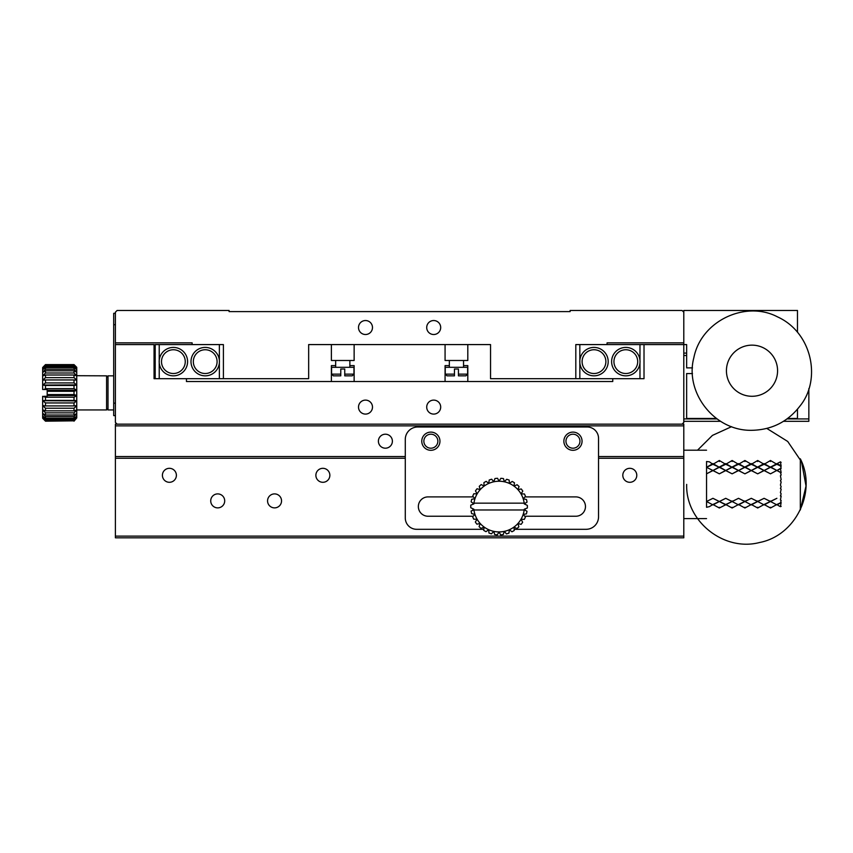 <?xml version="1.0" encoding="UTF-8"?>
<svg xmlns="http://www.w3.org/2000/svg" width="853" height="853" viewBox="0 0 853 853"><rect width="100%" height="100%" fill="white"/><g stroke="black" fill="none" stroke-linecap="round" stroke-linejoin="round"><path stroke-width="1.28" d="M405.282 456.547L115.4 456.547L115.4 537.827L683.797 537.827L683.797 456.547L598.539 456.547M473.148 516.236L428.025 516.236A9.66 9.66 0 0 1 418.354 506.565A9.66 9.66 0 0 1 428.025 496.904L473.383 496.904M514.156 529.308L586.064 529.308A12.475 12.475 0 0 0 598.539 516.833L598.539 438.357A11.366 11.366 0 0 0 587.173 426.99L417.757 426.99A12.475 12.475 0 0 0 405.282 439.466L405.282 517.931A11.366 11.366 0 0 0 416.648 529.308L483.832 529.308M439.956 441.204A9.095 9.095 0 0 1 426.319 449.083A9.095 9.095 0 0 1 426.319 433.324A9.095 9.095 0 0 1 439.956 441.204M582.055 441.204A9.095 9.095 0 0 1 568.418 449.083A9.095 9.095 0 0 1 568.418 433.324A9.095 9.095 0 0 1 582.055 441.204M524.755 516.236L575.807 516.236A9.66 9.66 0 0 0 585.467 506.565A9.66 9.66 0 0 0 575.807 496.904L524.99 496.904M579.944 441.204A6.984 6.984 0 0 1 569.463 447.26A6.984 6.984 0 0 1 569.463 435.147A6.984 6.984 0 0 1 579.944 441.204M437.856 441.204A6.984 6.984 0 0 1 427.364 447.26A6.984 6.984 0 0 1 427.364 435.147A6.984 6.984 0 0 1 437.856 441.204M378.401 441.204A6.984 6.984 0 0 1 388.883 435.147A6.984 6.984 0 0 1 388.883 447.26A6.984 6.984 0 0 1 378.401 441.204M159.223 378.679L159.223 344.58L223.401 344.58L223.401 378.679L186.455 378.679L186.455 381.526L612.753 381.526L612.753 378.679L575.807 378.679L575.807 344.58L607.069 344.58L607.069 342.874L683.797 342.874L683.797 422.448L682.091 424.154L115.4 424.154L115.4 425.86L683.797 425.86L683.797 456.547M115.4 425.86L115.4 456.547M683.797 425.86L683.797 424.154L682.091 424.154M344.751 374.136L353.952 374.136L352.214 375.842L344.751 375.842L344.751 369.018L340.774 369.018L340.774 375.842L333.31 375.842L331.572 374.136L340.774 374.136M353.952 374.136L353.952 367.312L331.572 367.312L331.572 374.136M331.39 344.58L331.39 360.488L354.134 360.488L354.134 344.58M223.401 378.679L308.658 378.679L308.658 344.58L490.539 344.58L490.539 378.679L575.807 378.679M445.074 344.58L445.074 360.488L467.807 360.488L467.807 344.58M467.636 367.312L445.245 367.312L445.245 374.136L454.446 374.136L454.446 369.018L458.434 369.018L458.434 374.136L467.636 374.136L467.636 367.312M445.245 374.136L446.983 375.842L454.446 375.842L454.446 374.136M467.636 374.136L465.887 375.842L458.434 375.842L458.434 374.136M159.223 344.58L155.193 344.58L155.193 378.679M187.585 361.629A14.213 14.213 0 0 1 166.271 373.934A14.213 14.213 0 0 1 166.271 349.325A14.213 14.213 0 0 1 187.585 361.629M185.261 361.629A11.878 11.878 0 0 1 167.444 371.919A11.878 11.878 0 0 1 167.444 351.34A11.878 11.878 0 0 1 185.261 361.629M219.36 344.58L219.36 360.361M219.36 362.898L219.36 378.679M190.997 361.629A14.213 14.213 0 0 1 205.21 347.416A14.213 14.213 0 0 1 219.424 361.629A14.213 14.213 0 0 1 205.21 375.842A14.213 14.213 0 0 1 190.997 361.629M217.088 361.629A11.878 11.878 0 0 1 199.271 371.919A11.878 11.878 0 0 1 199.271 351.34A11.878 11.878 0 0 1 217.088 361.629M192.138 344.58L192.138 342.874L115.4 342.874L115.4 422.448L117.106 424.154M115.4 403.16L113.694 403.16L113.694 415.624L115.4 415.624M113.694 403.16L113.694 324.684L115.4 324.684M115.4 313.318L113.694 313.318L113.694 324.684M797.48 332.222L797.48 310.471L683.797 310.471L683.797 312.177L682.091 310.471L570.124 310.471L570.124 311.612L229.084 311.612L229.084 310.471L117.106 310.471L115.4 312.177L115.4 342.874M692.487 367.878L686.644 367.878L686.644 344.58L644.015 344.58L644.015 378.679L639.974 378.679L639.974 362.898M644.015 344.58L639.974 344.58L639.974 360.361M611.612 361.629A14.213 14.213 0 0 1 625.825 347.416A14.213 14.213 0 0 1 640.027 361.629A14.213 14.213 0 0 1 625.825 375.842A14.213 14.213 0 0 1 611.612 361.629M637.703 361.629A11.878 11.878 0 0 1 619.886 371.919A11.878 11.878 0 0 1 619.886 351.34A11.878 11.878 0 0 1 637.703 361.629M607.069 344.58L639.974 344.58M579.837 378.679L579.837 344.58M608.2 361.629A14.213 14.213 0 0 1 586.885 373.934A14.213 14.213 0 0 1 586.885 349.325A14.213 14.213 0 0 1 608.2 361.629M605.875 361.629A11.878 11.878 0 0 1 588.048 371.919A11.878 11.878 0 0 1 588.048 351.34A11.878 11.878 0 0 1 605.875 361.629M692.487 373.561L686.644 373.561L686.644 418.471L716.36 418.471M787.65 418.471L797.48 418.471L797.48 409.227M683.797 342.874L683.797 312.177M426.713 327.52A6.984 6.984 0 0 1 437.194 321.474A6.984 6.984 0 0 1 437.194 333.576A6.984 6.984 0 0 1 426.713 327.52M372.484 327.52A6.984 6.984 0 0 1 362.003 333.576A6.984 6.984 0 0 1 362.003 321.474A6.984 6.984 0 0 1 372.484 327.52M766.815 428.43L787.714 441.459L801.564 461.814L806.021 486.029L800.327 509.977L800.327 458.818C817.195 491.573 795.657 535.684 759.469 542.529C723.824 551.848 685.471 521.215 686.676 484.397M779.141 506.01L780.431 506.639L781.145 502.524L776.88 504.507L779.141 506.01M776.88 504.891L770.494 501.5L776.88 504.891L780.431 503.057L781.145 500.455L780.431 499.997L781.145 496.105L780.431 495.998L781.145 493.823L780.431 492.671L781.145 489.164L780.431 488.428L781.145 486.786L780.431 484.984L781.145 482.02L780.431 480.687L781.145 479.631L780.431 475.739L781.145 474.982L780.431 472.423L776.88 470.493L780.431 468.436L781.145 472.701L776.88 470.408L770.494 473.831L764.096 470.493L780.431 461.836L781.145 466.271L776.88 464.299L770.494 467.305L764.096 464.299L770.494 460.492L770.494 461.516M780.431 506.639L781.145 506.383M781.145 462.422L780.431 461.836M781.145 466.271L780.431 465.397L781.145 468.35L776.88 470.493L770.494 467.305L757.699 473.831L751.301 470.493L764.096 463.584L764.096 464.299L757.699 467.305L751.301 464.299L757.699 460.492L757.699 461.516M781.145 468.35L780.431 468.436M781.145 472.701L780.431 472.423M780.431 503.057L781.145 502.524M780.431 465.397L776.88 463.584M776.88 470.408L770.494 473.831L757.699 467.305L744.914 473.831L738.517 470.493L751.301 463.584L751.301 464.299L744.914 467.305L738.517 464.299L744.914 460.492L744.914 461.516M770.494 501.553L769.587 501.063L771.389 501.063L770.494 501.5L764.096 498.312L770.494 501.553L776.88 498.312L764.096 504.507L770.494 508.004L776.88 504.507M770.494 508.004L770.494 507.29M776.88 464.299L770.494 460.492M776.88 470.493L770.494 466.9M770.494 501.5L764.096 504.891L757.699 501.5L764.096 504.891M770.494 467.305L764.096 463.584M764.096 470.408L757.699 473.831L744.914 467.305L732.119 473.831L725.732 470.493L738.517 463.584L738.517 464.299L732.119 467.305L725.732 464.299L732.119 460.492L732.119 461.516M757.699 501.553L756.792 501.063L758.605 501.063L757.699 501.5L751.301 498.312L757.699 501.553L764.096 498.312L751.301 504.507L757.699 508.004L764.096 504.507M757.699 508.004L757.699 507.29M764.096 464.299L757.699 460.492M764.096 470.493L757.699 466.9M757.699 501.5L751.301 504.891L744.914 501.5L751.301 504.891M757.699 467.305L751.301 463.584M751.301 470.408L744.914 473.831L732.119 467.305L719.335 473.831L712.937 470.493L725.732 463.584L725.732 464.299L719.335 467.305L712.937 464.299L719.335 460.492L719.335 461.516M744.914 501.553L744.008 501.063L745.81 501.063L744.914 501.5L738.517 498.312L744.914 501.553L751.301 498.312L738.517 504.507L744.914 508.004L751.301 504.507M744.914 508.004L744.914 507.29M751.301 464.299L744.914 460.492M751.301 470.493L744.914 466.9M744.914 501.5L738.517 504.891L732.119 501.5L738.517 504.891M744.914 467.305L738.517 463.584M738.517 470.408L732.119 473.831L719.335 467.305L706.54 473.831L706.54 501.5L712.937 504.891L720.241 501.063L712.937 504.507L719.335 508.004L732.119 501.5L725.732 504.507L718.429 501.063L719.335 501.553L725.732 498.312L732.119 501.553L733.026 501.063L731.224 501.063L732.119 501.553L738.517 498.312L732.119 501.5L725.732 498.312L719.335 501.5L712.937 498.312L706.54 501.5L712.937 498.312L719.335 501.553M738.517 504.507L732.119 508.004L732.119 507.29M725.732 504.507L732.119 508.004M738.517 464.299L732.119 460.492M738.517 470.493L732.119 466.9M732.119 467.305L725.732 463.584M725.732 470.408L719.335 473.831L706.54 467.305L706.54 473.831L712.937 470.408M719.335 501.5L725.732 504.891M719.335 508.004L719.335 507.29M725.732 464.299L719.335 460.492M725.732 470.493L719.335 466.9M712.937 504.891L706.54 501.5L706.54 507.29L709.387 506.639L712.937 504.507M712.937 463.584L712.937 464.299L706.54 467.305L712.937 463.584L719.335 467.305M712.937 464.299L709.387 461.836L706.54 461.516L706.54 467.305L712.937 470.493M706.54 450.203L683.797 450.203M752.005 345.145A25.579 25.579 0 0 1 774.151 383.509A25.579 25.579 0 0 1 729.859 383.509A25.579 25.579 0 0 1 752.005 345.145M45.497 397.231L74.019 397.231L74.019 400.409L45.497 400.409L45.497 397.231L42.65 396.304L42.65 416.051L45.497 419.292L45.497 420.294L42.65 418.237L45.497 421.179L74.019 420.838L45.497 421.179M45.497 400.409L42.65 400.718L45.497 402.947L45.497 405.921L42.65 405.57L45.497 408.235L45.497 410.858L42.65 409.856L45.497 412.852L45.497 415.016L42.65 413.396L45.497 416.584L45.497 418.205L42.65 416.051L42.65 417.682L45.497 420.838M45.497 419.292L74.019 419.292L74.019 420.294L45.497 420.294M74.019 419.292L76.749 416.296L76.749 417.885L74.019 420.294M45.497 412.852L74.019 412.852L74.019 415.016L45.497 415.016M45.497 416.584L74.019 416.584L74.019 418.205L45.497 418.205M45.497 402.947L74.019 402.947L74.019 405.921L45.497 405.921M45.497 408.235L74.019 408.235L74.019 410.858L45.497 410.858M74.019 420.838L76.749 417.927L74.019 421.179M74.019 412.852L76.749 410.08L76.749 413.524L74.019 415.016M74.019 416.584L76.749 413.641L76.749 416.211L74.019 418.205M74.019 402.947L76.749 400.899L76.749 405.591L74.019 405.921M108.011 377.261L106.593 375.842L106.593 409.941L76.749 409.941L74.019 410.858M76.749 410.08L76.749 405.772L74.019 408.235M74.019 397.231L76.749 395.675L76.749 400.718L74.019 400.409M43.919 396.304L47.192 396.304L47.192 391.314L74.019 391.314L74.019 394.566L47.192 394.566M42.65 367.536L45.497 364.604L42.65 367.536L42.65 385.055L45.497 385.471L45.497 388.659L44.004 389.48L47.192 389.48L47.192 391.314M74.019 391.314L76.749 390.322L76.749 395.461L74.019 394.566M44.004 389.48L42.65 389.48L42.65 385.055L45.497 382.922L45.497 379.948L74.019 379.948L74.019 382.922L45.497 382.922M45.497 385.471L74.019 385.471L74.019 388.659L45.497 388.659M74.019 385.471L76.749 385.087L76.749 390.12L74.019 388.659M45.497 364.604L74.019 364.604L45.497 364.604L42.65 368.091L45.497 365.51L45.497 366.523L42.65 369.733L45.497 367.622L45.497 369.253L42.65 372.377L45.497 370.82L45.497 373.006L42.65 375.928L45.497 375L45.497 377.634L42.65 380.214L45.497 379.948M45.497 370.82L74.019 370.82L74.019 373.006L45.497 373.006M45.497 375L74.019 375L74.019 377.634L45.497 377.634M45.497 365.51L74.019 365.51L74.019 366.523L45.497 366.523M45.497 367.622L74.019 367.622L74.019 369.253L45.497 369.253M74.019 364.956L76.749 367.846L74.019 364.604L45.497 364.956M74.019 379.948L76.749 380.193L76.749 384.895L74.019 382.922M74.019 370.82L76.749 372.26L76.749 375.704L74.019 373.006M74.019 375L76.749 375.853L76.749 380.011L74.019 377.634M74.019 365.51L76.749 367.888L76.749 369.488L74.019 366.523M74.019 367.622L76.749 369.562L76.749 372.143L74.019 369.253M74.019 364.604L76.749 367.312M76.749 375.704L106.593 375.842M76.749 384.895L42.65 385.055M42.65 400.718L76.749 400.899M113.694 375.842L108.011 375.842L108.011 409.941L113.694 409.941M186.455 378.679L154.052 378.679L154.052 344.58L115.4 344.58M354.134 381.526L354.134 365.606L349.869 365.606M335.655 365.606L331.39 365.606L331.39 381.526M467.807 381.526L467.807 365.606L463.542 365.606M449.339 365.606L445.074 365.606L445.074 381.526M644.015 378.679L612.753 378.679M783.491 421.307L808.847 421.307L808.847 388.595M683.797 418.919L716.978 418.919M787.031 418.919L808.847 418.919M720.518 421.307L683.797 421.307M683.797 353.099L686.644 353.099M686.644 355.488L683.797 355.488M426.713 407.094A6.984 6.984 0 0 1 437.194 401.049A6.984 6.984 0 0 1 437.194 413.151A6.984 6.984 0 0 1 426.713 407.094M372.484 407.094A6.984 6.984 0 0 1 362.003 413.151A6.984 6.984 0 0 1 362.003 401.049A6.984 6.984 0 0 1 372.484 407.094M76.749 390.237L47.192 390.237M76.749 395.536L47.192 395.536M506.426 533.914L504.336 531.366A25.355 25.355 0 0 1 473.948 509.977L524.19 509.977A25.355 25.355 0 0 1 509.38 529.724L508.942 533.104A28.32 28.32 0 0 1 506.426 533.914M524.808 509.977L526.994 511.288A28.32 28.32 0 0 1 526.429 513.869L523.177 514.402L525.405 516.982A28.32 28.32 0 0 1 524.318 519.392L521.023 519.242L522.654 522.239A28.32 28.32 0 0 1 521.098 524.36L517.91 523.529L518.891 526.791A28.32 28.32 0 0 1 516.918 528.551L513.975 527.079L514.252 530.47A28.32 28.32 0 0 1 511.949 531.782L509.38 529.724A25.355 25.355 0 0 1 504.336 531.366L503.217 534.586A28.32 28.32 0 0 1 500.583 534.842L499.069 531.92L497.299 534.831A28.32 28.32 0 0 1 494.676 534.543L493.802 531.366L491.456 533.839A28.32 28.32 0 0 1 488.95 533.018L488.758 529.724L485.954 531.664A28.32 28.32 0 0 1 483.672 530.331L484.173 527.079L481.028 528.391A28.32 28.32 0 0 1 479.066 526.61L480.228 523.529L476.88 524.158A28.32 28.32 0 0 1 475.334 522.015L477.115 519.242L473.703 519.168A28.32 28.32 0 0 1 472.647 516.747L474.961 514.402L471.645 513.613A28.32 28.32 0 0 1 471.101 511.032L473.639 509.977M473.948 509.977L472.701 509.977L473.863 509.22L470.781 507.759A28.32 28.32 0 0 1 470.792 505.115L473.863 503.92L473.33 503.153M524.51 503.153L525.437 503.153L524.286 503.92L527.357 505.381A28.32 28.32 0 0 1 527.346 508.015L524.286 509.22L525.277 509.977L524.19 509.977M525.437 503.153L472.861 503.153L471.144 501.852A28.32 28.32 0 0 1 471.709 499.272L474.961 498.738A25.355 25.355 0 0 1 523.177 498.738L526.493 499.517A28.32 28.32 0 0 1 527.037 502.108L525.437 503.153M473.948 503.153A25.355 25.355 0 0 1 474.961 498.738L472.743 496.147A28.32 28.32 0 0 1 473.82 493.738L477.115 493.898L475.484 490.901A28.32 28.32 0 0 1 477.04 488.769L480.228 489.601L479.247 486.338A28.32 28.32 0 0 1 481.22 484.579L484.173 486.061L483.896 482.659A28.32 28.32 0 0 1 486.189 481.348L488.758 483.406L489.195 480.026A28.32 28.32 0 0 1 491.712 479.226L493.802 481.774L494.932 478.554A28.32 28.32 0 0 1 497.555 478.288L499.069 481.22L500.839 478.309A28.32 28.32 0 0 1 503.473 478.597L504.336 481.774L506.682 479.29A28.32 28.32 0 0 1 509.188 480.122L509.38 483.406L512.184 481.465A28.32 28.32 0 0 1 514.466 482.798L513.975 486.061L517.11 484.749A28.32 28.32 0 0 1 519.072 486.519L517.91 489.601L521.258 488.972A28.32 28.32 0 0 1 522.804 491.115L521.023 493.898L524.435 493.972A28.32 28.32 0 0 1 525.491 496.393L523.177 498.738A25.355 25.355 0 0 1 524.19 503.153M683.797 536.121L115.4 536.121M683.797 458.253L598.539 458.253M405.282 458.253L115.4 458.253M281.543 500.882A6.984 6.984 0 0 1 271.062 506.938A6.984 6.984 0 0 1 271.062 494.836A6.984 6.984 0 0 1 281.543 500.882M210.723 500.882A6.984 6.984 0 0 1 221.204 494.836A6.984 6.984 0 0 1 221.204 506.938A6.984 6.984 0 0 1 210.723 500.882M636.786 475.302A6.984 6.984 0 0 1 626.305 481.359A6.984 6.984 0 0 1 626.305 469.257A6.984 6.984 0 0 1 636.786 475.302M162.411 475.302A6.984 6.984 0 0 1 172.892 469.257A6.984 6.984 0 0 1 172.892 481.359A6.984 6.984 0 0 1 162.411 475.302M329.855 475.302A6.984 6.984 0 0 1 319.374 481.359A6.984 6.984 0 0 1 319.374 469.257A6.984 6.984 0 0 1 329.855 475.302M349.869 367.312L349.869 360.488M335.655 367.312L335.655 360.488M463.542 367.312L463.542 360.488M449.339 367.312L449.339 360.488M731.554 426.681L712.436 435.403L697.519 450.203M706.54 518.603L683.797 518.603M752.005 430.307C714.121 431.287 684.575 392.156 693.852 357.727C701.166 320.536 745.799 300.245 777.371 316.804C812.28 332.542 821.46 379.436 800.21 405.74C788.065 421.627 771.997 429.816 752.005 430.307M108.011 408.523L106.593 409.941"/></g></svg>
